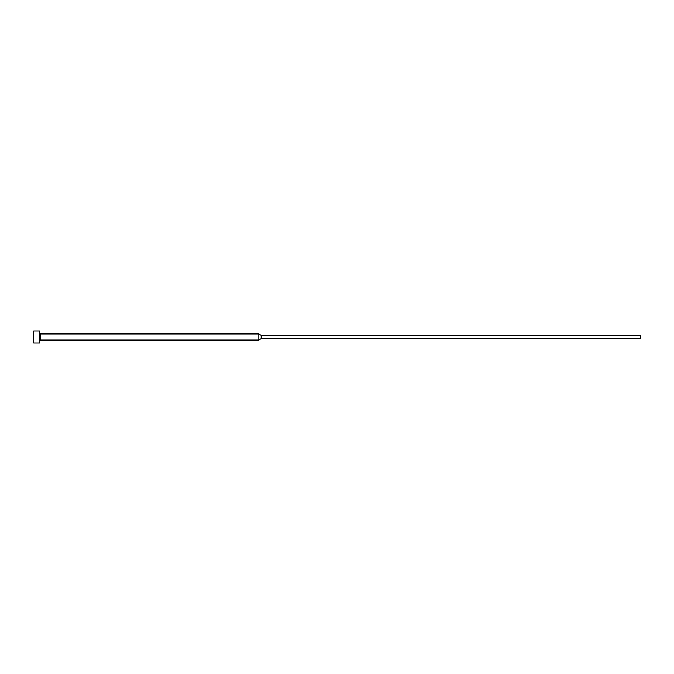 <?xml version="1.0" encoding="UTF-8"?>
<svg xmlns="http://www.w3.org/2000/svg" width="674" height="674" viewBox="0 0 674 674"><rect width="100%" height="100%" fill="white"/><g stroke="black" fill="none" stroke-linecap="round" stroke-linejoin="round"><path stroke-width="1.01" d="M33.7 343.066L33.7 330.934L39.766 330.934L39.766 343.066L33.7 343.066M258.808 340.033L261.175 338.668L261.175 335.332L258.808 333.967L258.808 340.033L40.373 340.033L39.766 340.64M261.175 335.332L640.3 335.332L640.3 338.668L261.175 338.668M39.766 333.36L40.373 333.967L40.373 340.033M40.373 333.967L258.808 333.967"/></g></svg>
